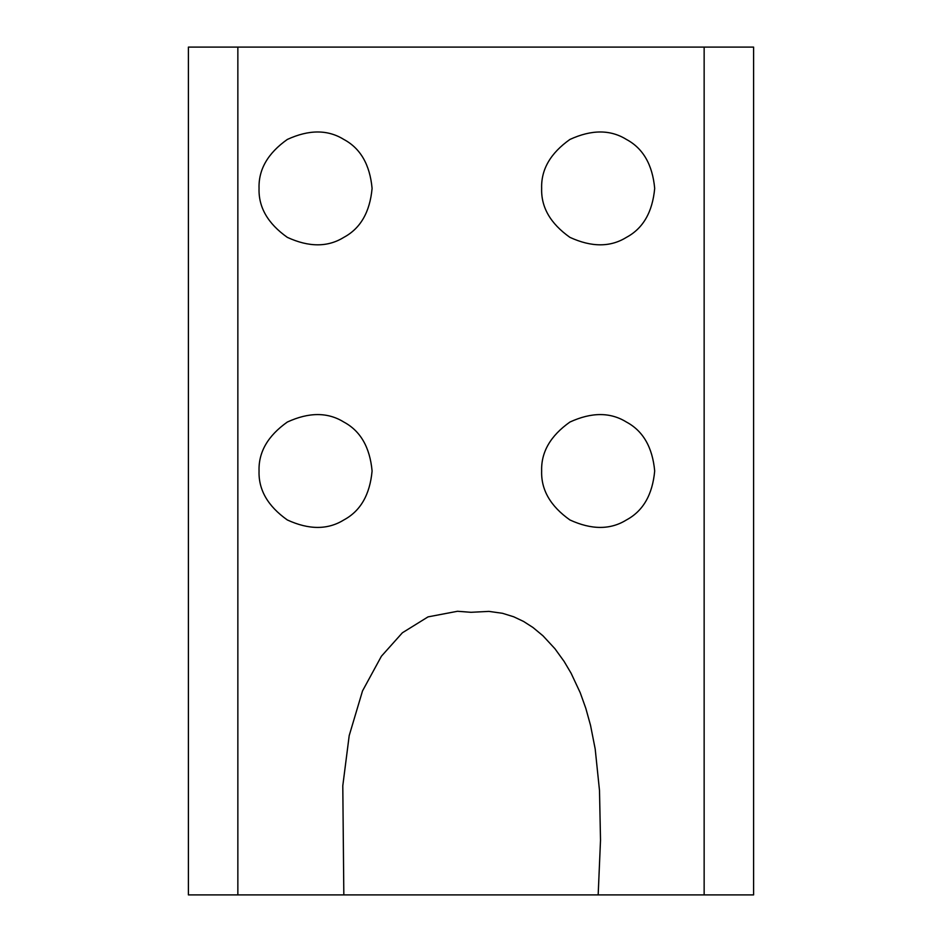 <?xml version="1.0" encoding="UTF-8"?>
<svg xmlns="http://www.w3.org/2000/svg" width="942" height="942" viewBox="0 0 942 942"><rect width="100%" height="100%" fill="white"/><g stroke="black" fill="none" stroke-linecap="round" stroke-linejoin="round"><path stroke-width="1.41" d="M598.17 894.9L343.83 894.9L342.794 785.758L349.199 735.608L362.529 690.898L381.404 656.233L402.375 632.788L428.033 616.88L457.518 611.276L471 612.3L488.922 611.393L502.475 613.289L513.72 616.786L523.552 621.437L532.972 627.49L542.992 635.815L554.92 648.708L564.117 661.425L571.087 673.212L580.225 692.723L585.83 708.384L590.528 725.316L595.191 748.972L599.501 790.538L600.513 840.182L598.17 894.9L753.6 894.9L753.6 47.1L188.4 47.1L188.4 894.9L343.83 894.9M541.65 471C541.038 452.136 550.458 435.828 569.91 422.051C591.564 412.09 610.404 412.09 626.43 422.051C643.068 430.953 652.488 447.262 654.69 471C652.488 494.738 643.068 511.047 626.43 519.949C610.404 529.91 591.564 529.91 569.91 519.949C550.458 506.172 541.038 489.864 541.65 471M541.65 188.4C541.038 169.536 550.458 153.228 569.91 139.451C591.564 129.49 610.404 129.49 626.43 139.451C643.068 148.353 652.488 164.662 654.69 188.4C652.488 212.138 643.068 228.447 626.43 237.349C610.404 247.31 591.564 247.31 569.91 237.349C550.458 223.572 541.038 207.264 541.65 188.4M259.05 471C258.438 452.136 267.858 435.828 287.31 422.051C308.964 412.09 327.804 412.09 343.83 422.051C360.468 430.953 369.888 447.262 372.09 471C369.888 494.738 360.468 511.047 343.83 519.949C327.804 529.91 308.964 529.91 287.31 519.949C267.858 506.172 258.438 489.864 259.05 471M259.05 188.4C258.438 169.536 267.858 153.228 287.31 139.451C308.964 129.49 327.804 129.49 343.83 139.451C360.468 148.353 369.888 164.662 372.09 188.4C369.888 212.138 360.468 228.447 343.83 237.349C327.804 247.31 308.964 247.31 287.31 237.349C267.858 223.572 258.438 207.264 259.05 188.4M704.145 894.9L704.145 47.1M237.855 894.9L237.855 47.1"/></g></svg>
